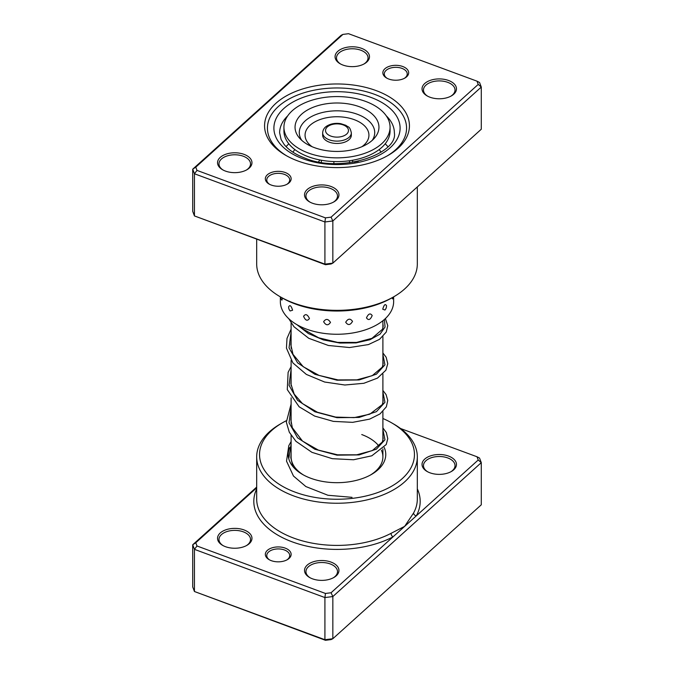 <?xml version="1.0" encoding="UTF-8"?>
<svg xmlns="http://www.w3.org/2000/svg" width="674" height="674" viewBox="0 0 674 674"><rect width="100%" height="100%" fill="white"/><g stroke="black" fill="none" stroke-linecap="round" stroke-linejoin="round"><path stroke-width="1.01" d="M285.195 172.51A12.907 7.456 180 0 1 287.368 184.061A12.907 7.456 180 0 1 271.285 185.064A12.907 7.456 180 0 1 269.111 184.061A12.907 7.456 180 0 1 268.185 174.119A12.907 7.456 180 0 1 285.195 172.51M286.829 184.356A11.475 6.622 0 0 0 289.71 179.958A11.475 6.622 0 0 0 284.428 174.381A11.475 6.622 0 0 0 272.734 174.153A11.475 6.622 0 0 0 266.769 179.958A11.475 6.622 0 0 0 269.651 184.356M402.715 66.499A12.907 7.456 180 0 1 404.889 78.049A12.907 7.456 180 0 1 388.805 79.052A12.907 7.456 180 0 1 386.632 78.049A12.907 7.456 180 0 1 385.705 68.108A12.907 7.456 180 0 1 402.715 66.499M404.349 78.344A11.475 6.622 0 0 0 407.231 73.946A11.475 6.622 0 0 0 401.948 68.369A11.475 6.622 0 0 0 390.254 68.141A11.475 6.622 0 0 0 384.29 73.946A11.475 6.622 0 0 0 387.171 78.344M376.041 90.56A72.43 41.813 180 0 1 388.216 155.349A72.43 41.813 180 0 1 297.959 161.002A72.43 41.813 180 0 1 285.784 155.349A72.43 41.813 180 0 1 280.561 99.575A72.43 41.813 180 0 1 376.041 90.56M387.179 155.938A69.565 40.162 0 0 0 406.565 128.127A69.565 40.162 0 0 0 374.5 94.301A69.565 40.162 0 0 0 303.603 92.894A69.565 40.162 0 0 0 267.435 128.127A69.565 40.162 0 0 0 286.821 155.938A69.565 40.162 180 0 1 267.435 128.127A69.565 40.162 180 0 1 303.603 92.894A69.565 40.162 180 0 1 374.5 94.301A69.565 40.162 180 0 1 406.565 128.127A69.565 40.162 180 0 1 387.179 155.938M244.03 154.354A17.212 9.933 180 0 1 246.92 169.747A17.212 9.933 180 0 1 225.47 171.086A17.212 9.933 180 0 1 222.58 169.747A17.212 9.933 180 0 1 221.342 156.494A17.212 9.933 180 0 1 244.03 154.354M246.389 170.042A15.78 9.107 0 0 0 250.526 163.892A15.78 9.107 0 0 0 243.255 156.216A15.78 9.107 0 0 0 227.18 155.905A15.78 9.107 0 0 0 218.974 163.892A15.78 9.107 0 0 0 223.111 170.042M361.55 48.343A17.212 9.933 180 0 1 364.44 63.735A17.212 9.933 180 0 1 342.99 65.075A17.212 9.933 180 0 1 340.1 63.735A17.212 9.933 180 0 1 338.862 50.483A17.212 9.933 180 0 1 361.55 48.343M363.909 64.03A15.78 9.107 0 0 0 368.046 57.88A15.78 9.107 0 0 0 360.775 50.205A15.78 9.107 0 0 0 344.7 49.893A15.78 9.107 0 0 0 336.495 57.88A15.78 9.107 0 0 0 340.631 64.03M448.53 80.476A17.212 9.933 180 0 1 451.42 95.877A17.212 9.933 180 0 1 429.97 97.216A17.212 9.933 180 0 1 427.08 95.877A17.212 9.933 180 0 1 425.833 82.624A17.212 9.933 180 0 1 448.53 80.476M450.889 96.163A15.78 9.107 0 0 0 455.026 90.021A15.78 9.107 0 0 0 447.755 82.346A15.78 9.107 0 0 0 431.672 82.026A15.78 9.107 0 0 0 423.474 90.021A15.78 9.107 0 0 0 427.611 96.163M331.01 186.487A17.212 9.933 180 0 1 333.9 201.888A17.212 9.933 180 0 1 312.45 203.228A17.212 9.933 180 0 1 309.56 201.888A17.212 9.933 180 0 1 308.321 188.627A17.212 9.933 180 0 1 331.01 186.487M333.369 202.175A15.78 9.107 0 0 0 337.506 196.033A15.78 9.107 0 0 0 330.235 188.358A15.78 9.107 0 0 0 314.151 188.038A15.78 9.107 0 0 0 305.954 196.033A15.78 9.107 0 0 0 310.091 202.175M393.793 296.762L391.762 297.933A77.451 44.711 180 0 1 295.246 303.974A77.451 44.711 180 0 1 282.238 297.933L280.207 296.762A80.316 46.371 0 0 0 293.704 303.03A80.316 46.371 0 0 0 393.793 296.762A80.316 46.371 0 0 0 417.316 263.972L417.316 186.925M256.684 239.295L256.684 263.972A80.316 46.371 0 0 0 280.207 296.762M476.998 81.166L479.551 82.489L481.287 87.064L332.838 220.971L324.919 221.973L194.449 173.766L194.449 215.924L192.713 211.35L192.713 169.191L341.162 35.284L342.931 34.408L195.772 167.16L197.002 170.396L325.466 217.871L331.069 217.154L478.228 84.402L476.998 81.166L348.534 33.7L342.931 34.408M325.466 264.714L324.919 264.132L332.838 263.13L331.069 263.997L325.466 264.714L194.449 215.924L324.919 264.132L324.919 221.973L325.466 217.871M331.069 217.154L332.838 220.971L332.838 263.13L481.287 129.223L481.287 87.064L478.228 84.402M197.002 170.396L194.449 173.766L192.713 169.191L195.772 167.16M410.626 192.966L408.056 195.283M400.76 201.855L396.986 205.267M392.049 297.765L392.521 298.936A6.024 6.024 0 0 0 393.608 296.872M382.739 309.214L384.947 310.032A6.024 6.024 0 0 0 386.488 305.524L386.497 305.819C385.343 303.46 384.087 304.597 382.739 309.214M366.462 317.85C368.442 320.664 370.346 319.897 372.183 315.55C370.346 312.846 368.434 313.612 366.462 317.85M345.703 322.231C348.003 325.542 350.269 325.256 352.519 321.372C350.269 318.195 348.003 318.482 345.703 322.231M323.621 321.7C325.887 325.525 328.179 325.761 330.487 322.408C328.171 318.709 325.879 318.473 323.621 321.7M303.57 316.317C305.465 320.63 307.428 321.355 309.442 318.49C307.42 314.295 305.465 313.57 303.57 316.317M290.132 310.958L292.6 310.225C291.168 305.634 289.845 304.538 288.615 306.923L288.615 306.864A6.024 6.024 0 0 0 290.132 310.958M280.578 296.973A6.024 6.024 0 0 0 281.926 300.141L282.482 298.068M372.933 153.512L370.81 154.582M318.516 161.819L319.956 159.982M354.027 162.08L358.374 161.221M381.037 152.206A46.616 26.909 0 0 0 380.532 151.406A46.616 26.909 0 0 0 379.176 149.561M294.824 149.561A46.616 26.909 0 0 0 292.963 152.206M280.35 296.838L280.35 301.548A56.65 32.706 0 0 0 284.091 313.242A56.65 32.706 0 0 0 347.295 333.714A56.65 32.706 0 0 0 393.65 301.548L393.65 296.838M387.904 146.662A56.65 32.706 0 0 0 385.174 143.815M288.826 143.815A56.65 32.706 0 0 0 286.096 146.662M347.843 140.596A14.339 8.282 0 0 0 351.339 135.179L351.339 132.837A14.339 8.282 180 0 1 347.843 138.254A14.339 8.282 180 0 1 331.996 140.596A14.339 8.282 180 0 1 322.661 132.837L322.661 135.179A14.339 8.282 0 0 0 331.996 142.939A14.339 8.282 0 0 0 347.843 140.596M283.931 127.218L283.931 130.967A53.069 30.642 0 0 0 318.465 159.671A53.069 30.642 0 0 0 377.128 151.018A53.069 30.642 0 0 0 390.069 130.967L390.069 127.218A53.069 30.642 0 0 0 355.535 98.505A53.069 30.642 0 0 0 296.872 107.166A53.069 30.642 0 0 0 283.931 127.218A53.069 30.642 0 0 0 318.465 155.93A53.069 30.642 0 0 0 377.128 147.269A53.069 30.642 0 0 0 390.069 127.218M305.28 111.362A41.956 24.222 0 0 0 299.627 138.221A41.956 24.222 0 0 0 368.72 143.073A41.956 24.222 0 0 0 374.373 138.221A41.956 24.222 0 0 0 360.43 107.124A41.956 24.222 0 0 0 305.28 111.362M352.645 162.308L352.645 160.243M349.52 162.746L349.52 160.741M333.874 163.462L333.874 161.549M321.355 162.308L321.355 160.243M256.684 487.808L195.772 542.755L197.002 545.991L325.466 593.457L331.069 592.749L392.976 536.9A2.865 1.575 62.3 0 1 391.046 533.336L404.653 526.369L413.592 512.998A80.316 46.371 0 0 0 417.316 499.03L417.316 456.871A80.316 46.371 180 0 1 375.561 497.555A80.316 46.371 180 0 1 293.704 495.929A80.316 46.371 180 0 1 256.684 456.871A80.316 46.371 180 0 1 280.207 424.081L282.238 422.91A77.451 44.711 0 0 0 295.246 492.197A77.451 44.711 0 0 0 397.348 482.559A77.451 44.711 0 0 0 391.762 422.91A77.451 44.711 0 0 0 382.899 418.512M271.285 560.658A12.907 7.456 180 0 1 269.111 559.647A12.907 7.456 180 0 1 268.185 549.706A12.907 7.456 180 0 1 285.195 548.105A12.907 7.456 180 0 1 287.368 559.647A12.907 7.456 180 0 1 271.285 560.658M286.829 559.942A11.475 6.622 0 0 0 289.71 555.553A11.475 6.622 0 0 0 284.428 549.967A11.475 6.622 0 0 0 272.734 549.74A11.475 6.622 0 0 0 266.769 555.553A11.475 6.622 0 0 0 269.651 559.942M429.97 472.811A17.212 9.933 180 0 1 427.08 471.463A17.212 9.933 180 0 1 425.833 458.21A17.212 9.933 180 0 1 448.53 456.071A17.212 9.933 180 0 1 451.42 471.463A17.212 9.933 180 0 1 429.97 472.811M450.889 471.758A15.78 9.107 0 0 0 455.026 465.608A15.78 9.107 0 0 0 447.755 457.941A15.78 9.107 0 0 0 431.672 457.621A15.78 9.107 0 0 0 423.474 465.608A15.78 9.107 0 0 0 427.611 471.758M312.45 578.814A17.212 9.933 180 0 1 309.56 577.475A17.212 9.933 180 0 1 308.321 564.222A17.212 9.933 180 0 1 331.01 562.082A17.212 9.933 180 0 1 333.9 577.475A17.212 9.933 180 0 1 312.45 578.814M333.369 577.77A15.78 9.107 0 0 0 337.506 571.619A15.78 9.107 0 0 0 330.235 563.944A15.78 9.107 0 0 0 314.151 563.633A15.78 9.107 0 0 0 305.954 571.619A15.78 9.107 0 0 0 310.091 577.77M225.47 546.681A17.212 9.933 180 0 1 222.58 545.333A17.212 9.933 180 0 1 221.342 532.081A17.212 9.933 180 0 1 244.03 529.941A17.212 9.933 180 0 1 246.92 545.333A17.212 9.933 180 0 1 225.47 546.681M246.389 545.628A15.78 9.107 0 0 0 250.526 539.478A15.78 9.107 0 0 0 243.255 531.811A15.78 9.107 0 0 0 227.18 531.491A15.78 9.107 0 0 0 218.974 539.478A15.78 9.107 0 0 0 223.111 545.628M384.222 447.511A48.764 28.156 180 0 1 371.484 474.437A48.764 28.156 180 0 1 310.714 478.245A48.764 28.156 180 0 1 302.516 474.437A48.764 28.156 180 0 1 289.871 447.292M291.101 435.337L291.101 456.871A45.899 26.497 0 0 0 303.561 475.027M391.762 422.91L393.793 424.081A80.316 46.371 180 0 1 417.316 456.871M195.772 542.755L192.713 544.777L256.684 487.075M192.713 544.777L192.713 586.936L194.449 591.511L324.919 639.719L332.838 638.716L481.287 504.809L481.287 462.65L332.838 596.557L332.838 638.716L331.069 639.592L325.466 640.3L194.449 591.511L194.449 549.352L192.713 544.777M331.069 592.749L332.838 596.557L324.919 597.56L324.919 639.719L325.466 640.3M325.466 593.457L324.919 597.56L194.449 549.352L197.002 545.991M476.998 456.761L479.551 458.076L481.287 462.65L478.228 459.997L476.998 456.761L400.533 428.504M256.684 488.869A83.188 48.031 180 0 0 292.154 541.829A83.188 48.031 180 0 0 392.976 536.9L478.228 459.997M286.248 420.753A77.451 44.711 0 0 0 282.238 422.91M370.439 475.027A45.899 26.497 0 0 0 382.899 456.871A45.899 26.497 0 0 0 381.45 450.283M379.066 446.272A45.899 26.497 0 0 0 361.744 434.553M417.316 488.869A83.188 48.031 180 0 1 416.321 515.837A2.865 2.233 28.7 0 1 413.592 512.998M287.722 115.852A57.366 33.119 0 0 0 279.634 132.812L281.109 139.526L284.15 144.447C288.497 149.923 295.439 154.481 304.968 158.12C341.524 173.724 398.216 153.571 394.366 132.812A57.366 33.119 0 0 0 386.278 115.852M302.98 158.811A63.103 36.438 180 0 1 283.847 108.489A63.103 36.438 180 0 1 371.02 97.435A63.103 36.438 180 0 1 390.153 147.766A63.103 36.438 180 0 1 302.98 158.811M288.758 458.64L291.101 444.301M382.899 429.481L384.964 439.76L376.421 449.128L359.158 454.899L337 455.161L314.842 449.238L297.579 437.805L289.036 422.767L291.101 406.826M382.899 392.007L384.955 402.285L376.421 411.654L359.158 417.425L337 417.686L314.842 411.763L297.579 400.331L289.045 385.292L291.101 369.36M382.899 354.532L384.955 364.811L376.421 374.18L359.158 379.951L337 380.212L314.842 374.289L297.579 362.856L289.036 347.826L291.101 331.886M384.391 319.476L385.056 327.016L380.069 334.119L370.009 339.713L356.066 342.898L339.881 343.041L323.352 339.907L308.431 333.605L296.872 324.641M345.678 134.834A11.475 6.622 0 0 0 344.507 125.49A11.475 6.622 0 0 0 328.322 126.164A11.475 6.622 0 0 0 329.493 135.508A11.475 6.622 0 0 0 345.678 134.834M372.25 140.352A37.719 21.779 0 0 0 356.352 113.906A37.719 21.779 0 0 0 308.481 118.346A37.719 21.779 0 0 0 301.75 140.352M361.93 146.705A31.931 18.434 0 0 0 357.431 121.017A31.931 18.434 0 0 0 312.854 123.115A31.931 18.434 0 0 0 312.07 146.705M256.684 456.871L256.684 499.03A80.316 46.371 0 0 0 293.704 538.088A80.316 46.371 0 0 0 391.046 533.336M382.899 320.723L382.899 328.128M382.899 336.537L382.899 365.594M382.899 374.019L382.899 403.069M382.899 411.494L382.899 440.552M382.899 448.96L382.899 456.871M291.101 322.905L291.101 348.281M291.101 360.379L291.101 385.739M291.101 397.862L291.101 423.221M292.878 466.518L290.823 457.756L291.101 453.653M382.899 436.322L383.186 438.462L382.352 442.009L372.284 450.603L356.698 454.824L337.548 454.815L318.339 450.089L302.508 441.091L292.331 427.729L290.814 419.733L291.101 416.178M382.899 398.848L383.186 400.988L382.352 404.543L369.815 414.181L354.153 417.627L335.686 417.096L317.454 412.261L302.457 403.574L294.201 394.147L290.873 383.792L291.101 378.704M382.899 361.374L383.186 363.522L382.343 367.086L372.208 375.696L356.849 379.858L338.011 379.917L319.021 375.401L303.199 366.698L292.979 354.322L290.814 344.675L291.101 341.229M382.899 323.908L383.186 326.098L382.52 329.215L371.947 338.34L356.495 342.426L337.623 342.4L318.676 337.792L302.946 329.03L299.745 326.191M352.022 497.336L327.926 495.264L305.853 486.544L293.468 476.029L286.526 461.142L288.784 445.741L291.101 441.546M382.899 427.914L386.354 432.59L387.769 438.707L386.219 444.537L371.812 455.801L353.53 459.761L332.324 458.682L311.944 452.338L295.953 441.318L289.298 432.211L286.34 422.168L291.101 404.071M382.899 390.44L386.067 394.568L387.761 400.432L386.337 406.843L380.018 413.929L369.613 419.135L352.637 422.345L333.369 421.385L314.632 416.069L299.13 406.784L287.284 389.614L288.118 372.36L291.101 366.597M382.899 352.965L386.151 357.245L387.769 363.69L385.899 370.186L377.499 378.106L363.842 383.287L344.852 385.006L324.607 382.023L306.341 374.407L292.904 362.907L286.442 348.104L287.006 338.39L291.101 329.123M385.41 318.541L387.769 325.66L386.236 332.088L379.513 339.342L368.467 344.566L349.52 347.54L328.39 345.484L308.759 338.306L293.974 326.738L288.792 318.735M351.339 132.837C349.696 125.76 348.205 127.437 345.939 125.339L340.724 123.654C335.391 122.853 330.723 123.671 326.73 126.114C324.236 127.681 322.871 129.922 322.661 132.837"/></g></svg>
